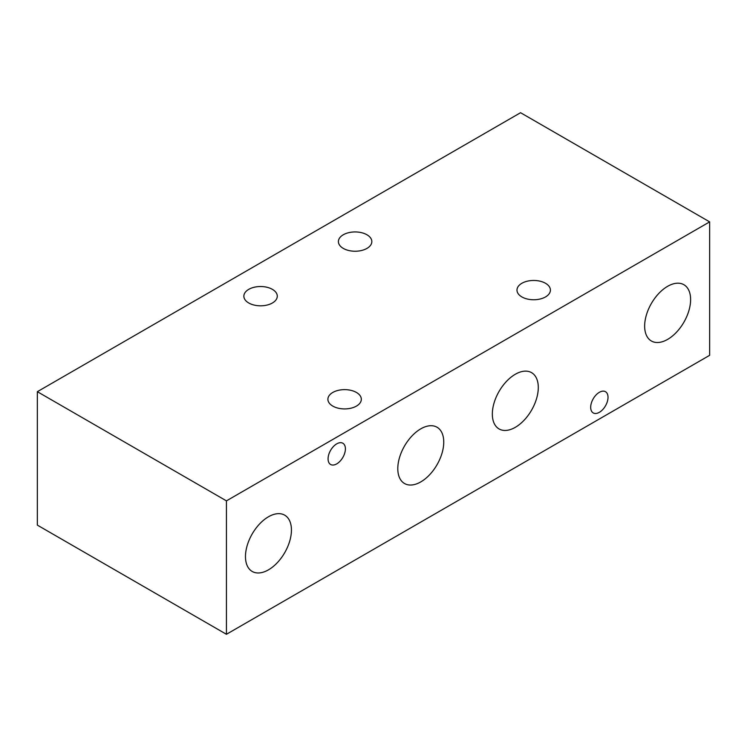<?xml version="1.0" encoding="UTF-8"?>
<svg xmlns="http://www.w3.org/2000/svg" width="747" height="747" viewBox="0 0 747 747"><rect width="100%" height="100%" fill="white"/><g stroke="black" fill="none" stroke-linecap="round" stroke-linejoin="round"><path stroke-width="1.12" d="M272.394 289.35A16.714 9.646 0 0 0 254.176 287.259A16.714 9.646 0 0 0 243.858 296.176A16.714 9.646 0 0 0 248.76 302.993A16.714 9.646 0 0 0 266.968 305.084A16.714 9.646 0 0 0 277.286 296.176A16.714 9.646 0 0 0 272.394 289.35M366.936 234.763A16.714 9.646 0 0 0 348.718 232.672A16.714 9.646 0 0 0 338.4 241.589A16.714 9.646 0 0 0 343.303 248.415A16.714 9.646 0 0 0 361.511 250.506A16.714 9.646 0 0 0 371.829 241.589A16.714 9.646 0 0 0 366.936 234.763M356.431 392.455A16.714 9.646 0 0 0 338.214 390.364A16.714 9.646 0 0 0 327.896 399.272A16.714 9.646 0 0 0 332.798 406.097A16.714 9.646 0 0 0 351.006 408.189A16.714 9.646 0 0 0 361.324 399.272A16.714 9.646 0 0 0 356.431 392.455M545.515 283.281A16.714 9.646 0 0 0 527.298 281.189A16.714 9.646 0 0 0 516.98 290.107A16.714 9.646 0 0 0 521.882 296.933A16.714 9.646 0 0 0 540.09 299.024A16.714 9.646 0 0 0 550.408 290.107A16.714 9.646 0 0 0 545.515 283.281M667.631 286.316A32.494 18.759 -60 0 1 683.878 284.71A32.494 18.759 -60 0 1 688.865 310.752A32.494 18.759 -60 0 1 667.631 339.39A32.494 18.759 -60 0 1 651.384 340.996A32.494 18.759 -60 0 1 646.398 314.954A32.494 18.759 -60 0 1 667.631 286.316M420.776 428.843A32.494 18.759 -60 0 1 437.023 427.228A32.494 18.759 -60 0 1 442 453.27A32.494 18.759 -60 0 1 420.776 481.908A32.494 18.759 -60 0 1 404.519 483.514A32.494 18.759 -60 0 1 399.542 457.481A32.494 18.759 -60 0 1 420.776 428.843M515.318 374.256A32.494 18.759 -60 0 1 531.565 372.65A32.494 18.759 -60 0 1 536.542 398.693A32.494 18.759 -60 0 1 515.318 427.321A32.494 18.759 -60 0 1 499.061 428.937A32.494 18.759 -60 0 1 494.084 402.894A32.494 18.759 -60 0 1 515.318 374.256M336.738 443.849A12.26 7.078 -60 0 1 342.864 443.242A12.26 7.078 -60 0 1 344.74 453.065A12.26 7.078 -60 0 1 336.738 463.868A12.26 7.078 -60 0 1 330.604 464.475A12.26 7.078 -60 0 1 328.727 454.652A12.26 7.078 -60 0 1 336.738 443.849M599.355 392.306A12.26 7.078 -60 0 1 605.481 391.699A12.26 7.078 -60 0 1 607.358 401.512A12.26 7.078 -60 0 1 599.355 412.316A12.26 7.078 -60 0 1 593.221 412.923A12.26 7.078 -60 0 1 591.344 403.1A12.26 7.078 -60 0 1 599.355 392.306M268.453 516.784A32.494 18.759 -60 0 1 284.7 515.169A32.494 18.759 -60 0 1 289.687 541.211A32.494 18.759 -60 0 1 268.453 569.849A32.494 18.759 -60 0 1 252.206 571.455A32.494 18.759 -60 0 1 247.22 545.422A32.494 18.759 -60 0 1 268.453 516.784M226.434 634.287L709.65 355.311L709.65 221.878L226.434 500.863L226.434 634.287L37.35 525.122L37.35 391.689L520.566 112.713L709.65 221.878M226.434 500.863L37.35 391.689"/></g></svg>

